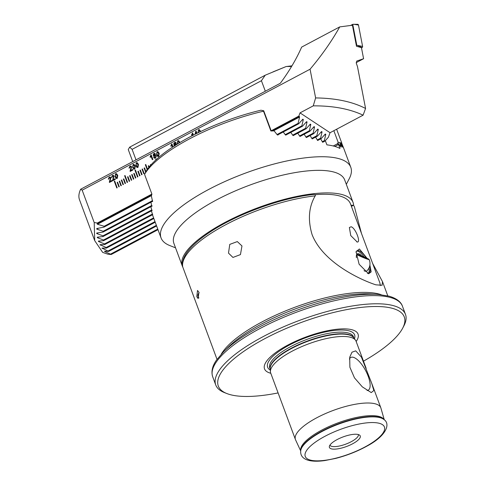 <?xml version="1.0" encoding="UTF-8"?>
<svg xmlns="http://www.w3.org/2000/svg" width="485" height="485" viewBox="0 0 485 485"><rect width="100%" height="100%" fill="white"/><g stroke="black" fill="none" stroke-linecap="round" stroke-linejoin="round"><path stroke-width="0.73" d="M196.795 296.699L198.08 298.481L198.959 292.279L197.528 290.454L196.795 296.699M228.502 253.115L232.945 257.438L240.439 254.601L241.973 245.962L237.323 241.585L229.763 244.391L228.502 253.115M367.078 390.522A18.539 6.942 62 0 0 367.466 390.467A18.539 6.942 62 0 0 367.406 374.305A18.539 6.942 62 0 0 353.347 357.312A18.539 6.942 62 0 0 350.188 357.912A18.539 6.942 62 0 0 349.4 359.106M355.723 350.855L352.001 352.177L349.709 357.221L349.891 367.248L354.474 377.845L362.325 386.872L371.237 392.583L373.85 390.522L371.583 382.938L361.434 357.142L355.723 350.855M358.306 434.548A16.448 5.093 159.6 0 0 341.41 437.573A16.448 5.093 159.6 0 0 329.363 446.436A16.448 5.093 159.6 0 0 331.364 448.849A16.448 5.093 159.6 0 0 351.043 444.587A16.448 5.093 159.6 0 0 359.646 435.172A16.448 5.093 159.6 0 0 358.306 434.548M329.927 445.151A15.18 4.698 159.6 0 0 331.673 446.345A15.18 4.698 159.6 0 0 348.4 443.078A15.18 4.698 159.6 0 0 358.379 434.572M384.278 419.816L380.925 408.103A45.548 14.095 159.6 0 0 380.822 407.782A45.548 14.095 159.6 0 0 375.432 403.859A45.548 14.095 159.6 0 0 324.726 413.905A45.548 14.095 159.6 0 0 295.432 439.531A45.548 14.095 159.6 0 0 295.565 439.846L300.682 450.904M366.151 368.345L356.075 341.246A45.548 14.095 159.6 0 0 355.487 340.155A45.548 14.095 159.6 0 0 350.685 337.324A45.548 14.095 159.6 0 0 301.779 346.587A45.548 14.095 159.6 0 0 270.424 371.789A45.548 14.095 159.6 0 0 270.691 373.001L295.432 439.531M356.172 341.513A49.888 15.441 159.6 0 0 352.146 329.8A49.888 15.441 159.6 0 0 287.92 345.035A49.888 15.441 159.6 0 0 270.43 373.171A49.888 15.441 159.6 0 0 270.788 373.268M363.483 361.173A99.195 30.7 159.6 0 0 402.683 328.157A99.195 30.7 159.6 0 0 392.529 308.369A99.195 30.7 159.6 0 0 267.835 337.087A99.195 30.7 159.6 0 0 226.859 393.547A99.195 30.7 159.6 0 0 230.048 394.602A99.195 30.7 159.6 0 0 278.099 392.923M402.683 328.157L403.878 325.878A101.219 31.325 159.6 0 0 405.49 314.401A101.219 31.325 159.6 0 0 393.517 305.683A101.219 31.325 159.6 0 0 280.839 328.012A101.219 31.325 159.6 0 0 215.74 384.963A101.219 31.325 159.6 0 0 224.464 392.601L226.859 393.547M372.619 263.391L382.501 281.633L382.107 285.271L375.833 284.822C361.398 280.16 323.077 262.87 312.067 234.558C307.708 219.808 308.757 206.913 315.214 195.873L315.602 194.758L314.195 194.43C282.027 197.468 235.546 214.497 208.338 233.206C198.383 239.936 191.181 246.447 186.725 252.752C181.802 260.112 182.087 264.719 182.724 266.877L217.019 359.349M351.407 206.355L353.529 205.228L354.383 206.689L361.489 233.467M351.007 205.282L353.529 205.228M355.966 252.206A12.652 4.741 -118 0 1 357.045 250.763A12.652 4.741 -118 0 1 358.785 250.66A12.652 4.741 -118 0 1 366.06 257.796M367.096 258.299L359.397 248.987L356.063 251.679L359.118 264.258L368.624 273.795L371.171 271.885L369.885 265.04M356.76 241.882C361.561 243.797 355.675 227.968 351.14 226.768L349.37 227.495L350.752 235.589L357.154 241.954M380.319 285.604L379.913 283.004L350.467 203.827A91.101 28.197 159.6 0 0 339.688 195.982A91.101 28.197 159.6 0 0 315.426 194.655M369.685 266.047A12.652 4.741 -118 0 1 368.909 273.116A12.652 4.741 -118 0 1 367.357 273.261M356.42 257.723A9.803 3.674 -118 0 1 357.712 253.703A9.803 3.674 -118 0 1 357.991 253.667A9.803 3.674 -118 0 1 361.792 255.928M356.924 254.176A6.96 0.479 -157.1 0 1 363.986 256.862A6.96 0.479 -157.1 0 1 369.127 259.505A10.124 10.124 0 0 1 366.848 270.921A9.803 3.674 -118 0 1 365.89 271.315A9.803 3.674 -118 0 1 364.017 270.678M368.97 268.017A12.652 4.741 -118 0 1 368.345 273.304M356.572 251.127A12.652 4.741 -118 0 1 364.071 256.898M360.785 256.359A5.062 0.346 -157.1 0 1 358.063 254.892A5.062 0.346 -157.1 0 1 364.665 257.311A5.062 0.346 -157.1 0 1 367.363 258.826A5.062 0.346 -157.1 0 1 360.785 256.359M369.127 259.505A6.96 0.479 -157.1 0 1 368.551 259.505A6.96 0.479 -157.1 0 1 362.483 257.25A6.96 0.479 -157.1 0 1 356.711 254.486M353.613 205.319A91.101 28.197 159.6 0 0 353.056 202.451L344.671 179.899A91.101 28.197 159.6 0 0 333.892 172.054A91.101 28.197 159.6 0 0 232.485 192.151A91.101 28.197 159.6 0 0 173.897 243.409L182.287 265.962A91.101 28.197 159.6 0 0 182.76 267.011M353.056 202.451A91.101 28.197 159.6 0 0 342.283 194.612A91.101 28.197 159.6 0 0 240.875 214.703A91.101 28.197 159.6 0 0 182.287 265.962M346.314 184.318L349.188 178.826A101.219 31.325 159.6 0 0 350.8 167.349A101.219 31.325 159.6 0 0 338.827 158.637A101.219 31.325 159.6 0 0 226.155 180.966A101.219 31.325 159.6 0 0 161.056 237.917A101.219 31.325 159.6 0 0 169.774 245.549L175.54 247.829M341.961 143.845L343.471 147.64L341.786 143.421L343.053 147.246L341.082 143.172L342.198 147.082L339.967 143.148L340.937 147.131L338.16 143.384L339.943 148.446A101.219 31.325 159.6 0 0 334.213 146.234A101.219 31.325 159.6 0 0 326.908 144.851L325.32 140.674M343.471 147.64L350.8 167.349M278.093 134.957L277.238 134.8L274.128 130.883L270.879 130.98L263.525 111.198L263.713 110.75L260.936 110.216A98.691 30.543 159.6 0 0 146.312 171.047L144.548 174.345L151.908 194.127L151.387 196.031L152.587 201.572M320.706 138.868L322.464 142.032L323.149 142.032M315.614 137.109L317.426 140.244L318.178 140.207M310.109 135.564L311.982 138.668L312.807 138.601M304.174 134.254L306.108 137.322L307.005 137.219M297.754 133.199L299.76 136.23L300.736 136.079M290.8 132.429L292.885 135.418L293.952 135.218M283.24 131.981L285.416 134.921L286.587 134.66M277.875 135.018L278.542 134.472M263.525 111.198A101.219 31.325 159.6 0 0 144.548 174.345M152.345 201.451L152.648 201.481M151.787 206.21L150.914 202.209M152.011 206.283L151.944 205.755M151.908 210.605L150.847 206.707M152.072 210.708L151.963 210.211M152.617 214.691L151.387 210.884M152.726 214.825L152.581 214.346M153.727 218.201L152.454 214.776M338.475 144.5L334.862 146.415M338.16 143.384L333.268 145.985M263.713 110.75L271.23 130.968M199.129 292.788A3.371 2.946 -74.6 0 0 198.147 296.79A3.371 2.946 -74.6 0 0 198.753 297.79A3.371 2.946 -74.6 0 0 198.935 297.978L198.753 297.79M156.315 159.523L156.128 159.013L155.715 159.238L155.946 159.862M150.902 164.979L150.75 164.573L150.338 164.791L150.55 165.373M149.18 167.016L148.677 165.67L148.264 165.888L148.84 167.446M147.519 169.223L145.767 164.512L145.348 164.736L147.191 169.689M145.955 171.696L144.53 167.871L144.118 168.089L145.664 172.242M143.724 173.703L144.136 173.478L142.463 168.968L142.044 169.192L143.724 173.703M141.65 174.8L142.063 174.582L140.389 170.071L139.971 170.29L141.65 174.8M139.577 175.897L139.995 175.679L138.316 171.169L137.898 171.387L139.577 175.897L137.898 171.387M135.406 170.017L134.988 170.235L137.504 177.001L137.922 176.782L135.406 170.017L135.012 170.241L137.522 176.989M135.43 178.098L135.849 177.88L134.169 173.369L133.757 173.588L135.43 178.098L133.757 173.588L134.175 173.387M133.363 179.201L133.775 178.977L132.096 174.467L131.684 174.691L133.363 179.201M131.29 180.299L131.702 180.081L130.022 175.57L129.61 175.788L131.29 180.299M129.216 181.402L129.628 181.178L127.955 176.667L127.537 176.892L129.216 181.402L127.537 176.892M125.039 175.515L124.627 175.734L127.143 182.499L127.555 182.281L125.039 175.515M125.069 183.597L125.488 183.379L123.808 178.868L123.39 179.086L125.069 183.597M122.996 184.7L123.414 184.482L121.735 179.971L121.323 180.19L122.996 184.7L121.323 180.19M120.923 185.797L121.341 185.579L119.662 181.069L119.249 181.287L120.923 185.797M118.855 186.901L119.268 186.683L117.588 182.166L117.176 182.39L118.855 186.901M114.678 181.014L114.266 181.232L116.782 187.998L117.194 187.78L114.678 181.014L114.29 181.238L116.8 187.992M195.012 134.272L196.11 131.114L196.928 133.32M177.389 144.063L177.752 140.789L178.632 140.656L179.977 142.493M172.49 147.173L171.745 145.167L171.035 146.337L170.841 145.809L171.563 144.069L171.908 143.887L173.006 146.84M154.557 158.201L153.721 157.37L154.078 155.806L153.096 155.236L153.836 153.484L154.733 153.339L155.436 154.012L155.151 155.218L156.358 155.97L155.54 158.049L154.545 158.201L153.696 157.364L154.054 155.8L153.636 155.782M137.122 167.489L135.824 165.779L136.303 162.784L137.182 162.651L138.48 164.367L138.001 167.355L137.109 167.489M130.635 170.502L132.666 169.423L132.878 170.005L130.168 171.441L131.083 167.052L130.053 166.725L129.574 167.949L129.016 168.174L129.871 166.197L130.853 166.034L131.611 166.767L130.635 170.502L132.672 169.441M130.635 166.634L130.053 166.725M113.102 179.808L115.127 178.735L115.345 179.311L112.635 180.747L113.545 176.358L112.52 176.031L112.035 177.255L111.483 177.48L112.338 175.503L113.32 175.34L114.078 176.073L113.102 179.808L115.133 178.747M113.12 175.946L112.52 176.031M271.163 130.78L298.833 116.097L300.021 112.872L313.255 105.851C332.959 105.748 349.576 108.852 363.101 115.175L365.569 108.464L357.475 66.578L356.342 63.359L356.73 61.049L363.586 58.721L361.452 47.651L356.493 46.257L352.431 25.238L339.718 26.899C331.746 41.146 321.864 55.254 310.067 69.209L315.62 97.934L313.255 105.851M105.445 251.278L104.827 251.606L111.241 254.498L107.991 254.219L102.662 252.388L94.708 240.639L94.205 222.542L82.165 190.168L310.067 69.209M94.205 222.542L97.358 223.027L151.89 194.085M109.913 181.499L111.938 180.426L112.156 181.002L109.446 182.439L110.356 178.056L109.331 177.722L108.846 178.953L108.294 179.177L109.149 177.195L110.131 177.031L110.889 177.765L109.913 181.499L111.944 180.438M109.913 177.631L109.331 177.722M116.394 178.492L115.103 176.776L115.582 173.782L116.461 173.648L117.758 175.364L117.279 178.353L116.382 178.486M133.751 169.107L132.635 167.47L133.114 164.476L133.993 164.342L135.297 166.058L134.812 169.047L133.727 169.101L132.635 167.47L133.114 164.476M151.181 154.891L152.86 159.401L152.326 159.68L151.023 156.164L150.314 157.34L150.114 156.807L151.181 154.891M157.843 156.491L156.552 154.776L157.031 151.787L157.91 151.653L159.207 153.369L158.728 156.352L157.831 156.485M174.2 146.064L173.769 143.511L174.642 142.438L175.528 142.299L176.267 142.96L174.4 143.348L174.461 145.112L175.249 143.984L176.103 143.875L176.825 144.409M175.394 142.936L174.8 142.978L175.394 142.936M192.909 135.345L192.472 134.169L191.763 135.339L191.563 134.806L192.63 132.89L193.442 135.072M198.001 132.793L198.48 129.786L199.359 129.653L200.699 131.49M94.708 240.639L79.51 199.771A101.219 31.325 159.6 0 1 80.662 189.223L82.165 190.168M363.101 115.175L330.055 132.714L328.387 137.249L324.968 141.068L324.344 140.656L325.787 134.333L325.314 134.024L325.787 134.333L324.356 135.091M104.487 251.224L108.646 251.412L102.014 248.071L106.5 248.09L106.185 247.514L99.971 244.695L104.821 244.525L104.584 243.9L98.552 241.548L98.376 241.075L103.644 240.681L103.505 240.014L97.388 237.705L97.273 237.201L103.038 236.541L102.996 235.819L96.757 233.576L96.715 233.036L103.093 232.054L103.172 231.266L96.745 229.12L96.794 228.532L103.948 227.138L104.178 226.271L97.479 224.27L97.133 223.937L97.358 223.027M103.044 248.09L102.305 248.484L102.014 248.071M101.08 244.67L100.201 245.131L99.971 244.695M99.577 241.003L98.552 241.548L98.376 241.075M98.582 237.068L97.388 237.705L97.273 237.201M98.152 232.836L96.757 233.576L96.715 233.036M98.388 228.247L96.745 229.12L96.794 228.532M300.021 112.872L330.055 132.714M298.833 116.097L299.566 117.012L298.123 123.335L298.748 123.748L302.84 119.177L303.313 119.486L301.87 125.809L302.494 126.221L306.587 121.65L307.06 121.959L305.617 128.282L306.241 128.695L310.333 124.124L310.806 124.439L309.363 130.756L309.988 131.168L314.08 126.597L314.547 126.912L313.11 133.236L313.728 133.642L317.82 129.071L318.293 129.386L316.85 135.709L317.475 136.121L321.567 131.55L322.04 131.859L320.597 138.183L321.222 138.595L325.314 134.024M302.84 119.177L303.313 119.486L301.882 120.244M306.587 121.65L307.06 121.959L305.629 122.723M310.333 124.124L310.806 124.439L309.375 125.197M314.08 126.597L314.547 126.912L313.122 127.67M317.82 129.071L318.293 129.386L316.863 130.144M321.567 131.55L322.04 131.859L320.609 132.617M365.569 108.464C352.365 101.668 335.711 98.164 315.62 97.934M80.662 189.223L280.312 83.262C289.26 71.18 296.371 59.128 301.652 47.1L339.718 26.899M356.172 62.656L363.586 58.721M111.241 254.498L157.995 229.684M322.677 142.287L324.968 141.068M110.78 254.001L157.764 229.065M322.301 141.741L324.344 140.656M104.178 226.271L152.545 200.602M277.026 134.533L298.123 123.335M103.948 227.138L152.672 201.275M277.553 134.994L298.748 123.748M103.172 231.266L151.847 205.428M285.216 134.648L301.87 125.809M103.093 232.054L152.011 206.089M285.707 135.133L302.494 126.221M102.996 235.819L151.86 209.89M292.691 135.139L305.617 128.282M103.038 236.541L152.047 210.532M293.164 135.636L306.241 128.695M103.505 240.014L152.472 214.024M299.572 135.952L309.363 130.756M103.644 240.681L152.684 214.655M300.021 136.461L309.988 131.168M104.584 243.9L153.606 217.886M305.932 137.043L313.11 133.236M104.821 244.525L153.836 218.505M306.356 137.558L313.728 133.642M106.185 247.514L154.994 221.615M311.813 138.383L316.85 135.709M106.5 248.09L155.224 222.233M312.219 138.91L317.475 136.121M108.258 250.878L156.376 225.337M317.263 139.953L320.597 138.183M108.646 251.412L156.613 225.962M317.651 140.492L321.222 138.595M109.471 182.445L109.349 182.008M109.374 182.014L109.828 180.22M109.852 180.226L110.38 178.062L109.355 177.728M108.319 179.183L109.149 177.195M109.174 177.201L110.144 177.037M112.659 180.753L113.017 178.522M113.041 178.535L113.545 176.358M113.569 176.364L112.544 176.037M111.508 177.486L112.338 175.503M112.362 175.509L113.332 175.346M116.212 178.413L115.103 176.776M115.127 176.782L115.582 173.782M115.606 173.794L116.473 173.654M117.249 175.655L115.769 174.309L115.333 174.909L115.63 176.492L117.085 177.831L116.606 177.892L117.109 177.837L117.249 175.655L115.788 174.315M116.248 174.242L115.769 174.309M117.085 177.831L117.225 175.643M130.192 171.447L130.077 171.011M130.101 171.017L130.556 169.216M130.58 169.223L131.083 167.052M131.108 167.058L130.077 166.731M129.04 168.18L129.871 166.197M129.895 166.203L130.865 166.04M133.139 164.482L134.005 164.348M134.642 168.531L134.139 168.58L134.642 168.531L134.788 166.343L133.326 165.009M133.787 164.936L132.866 165.603L133.169 167.186L134.618 168.525L134.763 166.337L133.302 165.003M136.94 167.416L135.824 165.779M135.849 165.785L136.303 162.784L137.194 162.657M137.831 166.84L137.328 166.888L137.831 166.84L137.976 164.651L136.515 163.318M137.976 164.651L136.491 163.312L136.988 163.251M136.491 163.312L136.055 163.912L136.358 165.494L137.807 166.834L137.952 164.645M152.345 159.674L151.023 156.164M150.326 157.322L150.114 156.807M150.138 156.813L150.841 155.073M150.865 155.079L151.187 154.903M154.078 155.806L153.096 155.236L153.836 153.484M153.854 153.49L154.745 153.345M155.849 156.249L155.315 155.709L154.691 155.8L154.224 157.073L154.715 157.613L155.376 157.528L155.849 156.249L155.315 155.709M153.624 154.957L154.533 155.273L153.648 154.964L154.533 155.273L154.933 154.315L154.054 154.006L154.933 154.315L154.036 154L153.624 154.957L154.509 155.267L154.909 154.309L154.036 154M155.376 157.528L155.824 156.243M154.739 157.619L155.352 157.522M157.661 156.419L156.552 154.776L157.031 151.787M157.049 151.793L157.922 151.653M158.559 155.843L158.055 155.891L158.559 155.843L158.698 153.654L157.237 152.314L156.782 152.908L157.079 154.491L158.534 155.837L158.674 153.648L157.219 152.308L157.71 152.248M172.508 147.161L171.745 145.167M171.053 146.325L170.841 145.809M170.865 145.815L171.563 144.069M171.587 144.075L171.914 143.906M174.218 146.058L173.794 143.518L174.642 142.438M174.667 142.445L175.54 142.299M175.782 143.305L174.824 142.984M175.249 143.984L174.461 145.112M175.273 143.99L176.11 143.881M175.916 144.481L176.297 144.736L175.297 144.585L174.782 145.973M177.298 143.784L177.752 140.789M177.777 140.796L178.644 140.656M179.474 142.796L177.965 141.317M178.45 141.256L177.504 141.911L177.904 143.748M179.426 142.657L177.94 141.311M192.927 135.333L192.472 134.169M191.775 135.321L191.563 134.806L192.636 132.908M195.043 134.26L195.734 131.314M195.758 131.32L196.116 131.132M196.007 132.55L196.389 133.587L196.007 132.55L195.661 133.951M198.025 132.787L198.48 129.786L199.371 129.659M200.178 131.738L198.686 130.32M199.147 130.247L198.232 130.914L198.541 132.526M200.147 131.653L198.668 130.313M117.594 182.184L117.176 182.39L118.873 186.889M119.668 181.087L119.274 181.293L120.941 185.791M121.741 179.983L121.347 180.196M123.814 178.886L123.39 179.086L125.088 183.591M125.045 175.528L124.651 175.74L127.161 182.493M127.961 176.685L127.561 176.898M130.028 175.588L129.634 175.794L131.308 180.293M132.102 174.485L131.708 174.697L133.381 179.189M138.322 171.187L137.922 171.399M140.395 170.083L139.971 170.29L141.668 174.788M142.463 168.986L142.069 169.198L143.742 173.691M144.536 167.883L144.142 168.095L145.676 172.217M145.773 164.53L145.373 164.742L147.21 169.671M148.683 165.688L148.289 165.894L148.853 167.428M150.756 164.585L150.356 164.797L150.568 165.361M156.134 159.031L155.74 159.244L155.964 159.85M350.8 25.359L352.74 24.329L357.663 24.311A1.012 0.885 105.4 0 1 358.463 25.038L362.598 46.408A1.012 0.885 105.4 0 1 362.059 47.591L361.495 47.888M352.74 24.329L356.79 45.269L362.598 46.408M356.79 45.269L356.348 45.505M132.102 149.35L129.683 147.143L265.222 75.205L261.421 80.716L132.102 149.35L136.006 159.85M261.421 80.716L265.325 91.216M129.683 147.143L128.264 149.58L132.732 161.584M291.54 66.536A101.219 31.325 159.6 0 0 286.235 66.5L265.222 75.205M337.384 144.166L338.148 142.299L333.838 130.707M338.148 142.299L341.761 143.045L341.81 143.481M383.793 419.41L383.386 419.095A44.808 13.871 159.6 0 0 379.743 417.403A44.808 13.871 159.6 0 0 333.71 425.636A44.808 13.871 159.6 0 0 300.888 449.777L300.785 450.28C300.1 455.269 302.598 458.61 308.284 460.295C312.613 461.429 318.16 461.514 324.92 460.55L335.759 458.392C346.854 455.518 357.233 451.438 366.884 446.151C386.375 435.857 390.849 423.823 383.793 419.41A45.081 13.956 159.6 0 0 380.125 417.706A45.081 13.956 159.6 0 0 333.813 425.994A45.081 13.956 159.6 0 0 300.785 450.28M378.148 294.431L371.286 293.952A92.362 28.585 159.6 0 0 228.277 347.139L223.391 351.989A99.958 30.937 -20.4 0 1 378.148 294.431L389.079 296.177C398.197 298.833 401.477 303.149 402.447 306.229A101.219 31.325 159.6 0 0 390.474 297.511A101.219 31.325 159.6 0 0 277.802 319.839A101.219 31.325 159.6 0 0 212.703 376.796L215.74 384.963M381.252 294.716A91.101 28.197 159.6 0 0 379.282 294.098A91.101 28.197 159.6 0 0 292.782 308.048A91.101 28.197 159.6 0 0 221.227 354.232M310.248 460.059A42.231 13.071 159.6 0 0 364.617 447.164A42.231 13.071 159.6 0 0 379.428 423.344A42.231 13.071 159.6 0 0 325.053 436.239A42.231 13.071 159.6 0 0 310.248 460.059M384.096 419.658A44.541 13.786 159.6 0 0 379.137 416.482A44.541 13.786 159.6 0 0 330.612 425.842A44.541 13.786 159.6 0 0 300.712 450.668M355.487 340.155L353.68 337.693A44.717 13.841 159.6 0 0 348.976 334.917A44.717 13.841 159.6 0 0 300.961 344.004A44.717 13.841 159.6 0 0 270.181 368.745L270.424 371.789M353.868 337.948A44.662 13.822 159.6 0 0 348.8 334.583A44.662 13.822 159.6 0 0 299.851 344.095A44.662 13.822 159.6 0 0 270.206 369.061M353.941 338.045L353.486 336.82A44.662 13.822 159.6 0 0 348.2 332.977A44.662 13.822 159.6 0 0 298.487 342.828A44.662 13.822 159.6 0 0 269.757 367.957L270.218 369.182M354.474 338.772A46.396 14.356 159.6 0 0 349.121 330.879A46.396 14.356 159.6 0 0 292.328 343.544A46.396 14.356 159.6 0 0 270.284 370.079M315.214 195.873A91.101 28.197 159.6 0 0 224.646 225.319A91.101 28.197 159.6 0 0 182.803 267.144M97.133 223.937L151.653 195M272.37 130.932L299.494 116.533M97.479 224.27L151.496 195.6M273.401 130.901L299.566 117.012M357.857 45.62L362.059 47.591M353.729 24.25L358.463 25.038M402.447 306.229L405.49 314.401M371.583 382.938L380.822 407.782M382.501 281.633L387.788 295.844M212.703 376.796C211.023 371.637 212.285 366.072 216.492 360.1L223.391 351.989M272.976 71.889L285.774 66.681M286.593 66.493L291.964 65.833M219.947 225.192L220.202 225.871M206.774 233.327L207.059 234.079M289.284 198.11L289.533 198.765M274.583 202.124L274.813 202.754M153.733 218.226L161.056 237.917M341.761 143.045L336.626 129.228"/></g></svg>
